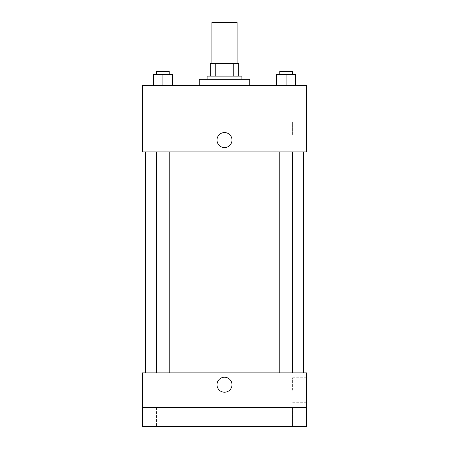 <?xml version="1.0" encoding="UTF-8"?>
<svg xmlns="http://www.w3.org/2000/svg" width="449" height="449" viewBox="0 0 449 449"><rect width="100%" height="100%" fill="white"/><g stroke="black" fill="none" stroke-linecap="round" stroke-linejoin="round"><path stroke-width="0.34" stroke-dasharray="2.25 1.68" d="M211.872 22.45L237.128 22.45M224.5 63.489L211.872 63.489L224.5 63.489M233.761 76.117L233.761 63.489L238.705 63.489L238.705 76.117L215.239 76.117L238.705 76.117M233.761 63.489L210.295 63.489M215.239 76.117L210.295 76.117L215.239 76.117L215.239 63.489M241.865 76.117L207.135 76.117M207.135 79.277L241.865 79.277L207.135 79.277M199.244 79.277L249.756 79.277M224.5 85.591L199.244 85.591L224.5 85.591M153.406 85.591L172.343 85.591L153.406 85.591L172.343 85.591L153.406 85.591L172.343 85.591L162.875 85.591L162.875 74.54L153.406 74.54L169.189 74.54L153.406 74.54L153.406 85.591L162.875 85.591L153.406 85.591L153.406 74.54L153.406 85.591L172.343 85.591L162.875 85.591L162.875 74.54L172.343 74.54L156.561 74.54L172.343 74.54L172.343 85.591L172.343 74.54M276.657 85.591L295.594 85.591L276.657 85.591L295.594 85.591L276.657 85.591L295.594 85.591L286.125 85.591L286.125 74.54L276.657 74.54L292.439 74.54L276.657 74.54L276.657 85.591L286.125 85.591L276.657 85.591L276.657 74.54L276.657 85.591L295.594 85.591L286.125 85.591L286.125 74.54L295.594 74.54L279.811 74.54L295.594 74.54L295.594 85.591L295.594 74.54M306.583 85.591L142.417 85.591L142.417 151.885L306.583 151.885L306.583 85.591M142.417 140.049L142.417 132.55L142.417 140.049M224.5 151.885L145.577 151.885L224.5 151.885M286.125 151.885L279.811 151.885L286.125 151.885M162.875 151.885L156.561 151.885L162.875 151.885M306.583 134.526L306.583 122.038L306.583 134.526M224.5 132.55A7.498 7.498 0 0 0 218.006 143.798A7.498 7.498 0 0 0 230.994 143.798A7.498 7.498 0 0 0 224.5 132.55A7.498 7.498 0 0 0 218.006 143.798A7.498 7.498 0 0 0 230.994 143.798A7.498 7.498 0 0 0 224.5 132.55M224.5 147.547A7.498 7.498 0 0 1 218.006 136.3A7.498 7.498 0 0 1 230.994 136.3A7.498 7.498 0 0 1 224.5 147.547M292.619 134.526L292.619 122.038L292.619 134.526M224.5 372.883L145.577 372.883L224.5 372.883M286.125 372.883L279.811 372.883L286.125 372.883M162.875 372.883L156.561 372.883L162.875 372.883M306.583 372.883L142.417 372.883L142.417 407.608L306.583 407.608L306.583 372.883M306.583 407.608L306.583 426.55L142.417 426.55L142.417 407.608L306.583 407.608L142.417 407.608M142.417 384.72L142.417 392.218L142.417 384.72M306.583 390.243L306.583 377.755L306.583 390.243M224.5 377.222A7.498 7.498 0 0 0 218.006 388.469A7.498 7.498 0 0 0 230.994 388.469A7.498 7.498 0 0 0 224.5 377.222A7.498 7.498 0 0 0 218.006 388.469A7.498 7.498 0 0 0 230.994 388.469A7.498 7.498 0 0 0 224.5 377.222M224.5 392.218A7.498 7.498 0 0 1 218.006 380.971A7.498 7.498 0 0 1 230.994 380.971A7.498 7.498 0 0 1 224.5 392.218M292.619 390.243L292.619 377.755L292.619 390.243M169.189 407.608L156.561 407.608L169.189 407.608L156.561 407.608L169.189 407.608L169.189 426.55L156.561 426.55L169.189 426.55L156.561 426.55L169.189 426.55L169.189 407.608M292.439 407.608L279.811 407.608L292.439 407.608L279.811 407.608L292.439 407.608L292.439 426.55L279.811 426.55L292.439 426.55L279.811 426.55L292.439 426.55L292.439 407.608M279.811 74.54L279.811 71.385L292.439 71.385L279.811 71.385L292.439 71.385L292.439 74.54M286.125 85.591L286.125 74.54M156.561 74.54L156.561 71.385L169.189 71.385L156.561 71.385L169.189 71.385L169.189 74.54M162.875 85.591L162.875 74.54M292.619 147.014L306.583 147.014M292.619 122.038L306.583 122.038M169.189 372.883L169.189 151.885M156.561 372.883L156.561 151.885M292.439 372.883L292.439 151.885M279.811 372.883L279.811 151.885M292.619 402.731L306.583 402.731M292.619 377.755L306.583 377.755M156.561 407.608L156.561 426.55L156.561 407.608M279.811 407.608L279.811 426.55L279.811 407.608"/><path stroke-width="0.67" d="M237.128 63.489L237.128 22.45L211.872 22.45L211.872 63.489M215.239 76.117L215.239 63.489L210.295 63.489L210.295 76.117L210.295 63.489M215.239 63.489L238.705 63.489L238.705 76.117M233.761 76.117L233.761 63.489M207.135 79.277L207.135 76.117L241.865 76.117L241.865 79.277M249.756 85.591L249.756 79.277L199.244 79.277L199.244 85.591M142.417 85.591L306.583 85.591L306.583 151.885L142.417 151.885L142.417 85.591M224.5 147.547A7.498 7.498 0 0 1 218.006 136.3A7.498 7.498 0 0 1 230.994 136.3A7.498 7.498 0 0 1 224.5 147.547M142.417 372.883L306.583 372.883L306.583 426.55L142.417 426.55L142.417 372.883M224.5 392.218A7.498 7.498 0 0 1 218.006 380.971A7.498 7.498 0 0 1 230.994 380.971A7.498 7.498 0 0 1 224.5 392.218M142.417 407.608L306.583 407.608M276.657 85.591L276.657 74.54L295.594 74.54L295.594 85.591L295.594 74.54M286.125 85.591L286.125 74.54M292.439 74.54L292.439 71.385L279.811 71.385L279.811 74.54M153.406 85.591L153.406 74.54L172.343 74.54L172.343 85.591L172.343 74.54M162.875 85.591L162.875 74.54M169.189 74.54L169.189 71.385L156.561 71.385L156.561 74.54M303.423 372.883L303.423 151.885M145.577 372.883L145.577 151.885M279.811 151.885L279.811 372.883M292.439 151.885L292.439 372.883M169.189 372.883L169.189 151.885M156.561 372.883L156.561 151.885"/></g></svg>
